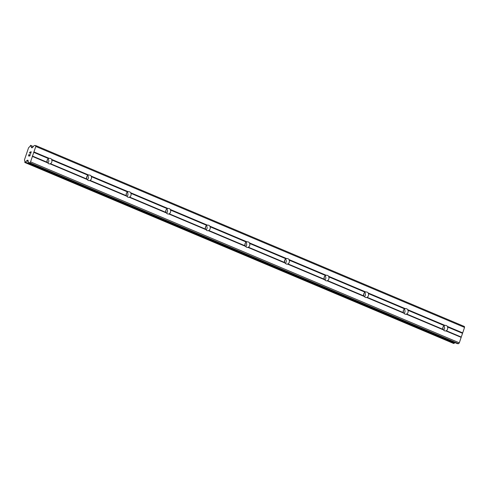 <?xml version="1.0" encoding="UTF-8"?>
<svg xmlns="http://www.w3.org/2000/svg" width="489" height="489" viewBox="0 0 489 489"><rect width="100%" height="100%" fill="white"/><g stroke="black" fill="none" stroke-linecap="round" stroke-linejoin="round"><path stroke-width="0.73" d="M447.392 326.426L447.502 326.97A2.793 2.476 -87.2 0 1 446.231 330.711L445.864 330.912A2.793 2.476 -87.2 0 1 445.296 330.955A2.793 2.476 -87.2 0 1 444.544 330.784A2.793 2.476 -87.2 0 1 443.486 329.91L442.997 329.341A2.793 2.476 -87.2 0 1 444.275 325.607L445.014 325.417A2.793 2.476 -87.2 0 1 445.577 325.374A2.793 2.476 -87.2 0 1 446.329 325.546A2.793 2.476 -87.2 0 1 447.392 326.426L462.692 332.881L464.55 327.422L464.409 326.499L35.654 145.539L35.795 146.462L30.55 161.865L29.798 162.745L28.698 162.69A1.595 0.709 112.9 0 1 28.582 162.666A1.595 0.709 112.9 0 1 28.319 162.226L28.05 160.447A0.801 0.355 112.9 0 0 27.922 160.227A0.801 0.355 112.9 0 0 27.867 160.215L28.05 160.441M407.814 309.72L407.924 310.264A2.793 2.476 -87.2 0 1 406.652 314.005L406.286 314.207A2.793 2.476 -87.2 0 1 405.723 314.25A2.793 2.476 -87.2 0 1 404.965 314.079A2.793 2.476 -87.2 0 1 403.908 313.204L403.419 312.642A2.793 2.476 -87.2 0 1 404.696 308.901L405.436 308.718A2.793 2.476 -87.2 0 1 405.998 308.669A2.793 2.476 -87.2 0 1 406.75 308.84A2.793 2.476 -87.2 0 1 407.814 309.72L445.014 325.417M368.235 293.015L368.351 293.559A2.793 2.476 -87.2 0 1 367.074 297.3L366.707 297.501A2.793 2.476 -87.2 0 1 366.145 297.55A2.793 2.476 -87.2 0 1 365.393 297.373A2.793 2.476 -87.2 0 1 364.329 296.499L363.847 295.937A2.793 2.476 -87.2 0 1 365.118 292.196L365.858 292.012A2.793 2.476 -87.2 0 1 366.42 291.964A2.793 2.476 -87.2 0 1 367.172 292.141A2.793 2.476 -87.2 0 1 368.235 293.015L405.436 308.718M328.657 276.309L328.773 276.853A2.793 2.476 -87.2 0 1 327.496 280.594L327.129 280.796A2.793 2.476 -87.2 0 1 326.566 280.845A2.793 2.476 -87.2 0 1 325.815 280.668A2.793 2.476 -87.2 0 1 324.751 279.794L324.268 279.231A2.793 2.476 -87.2 0 1 325.54 275.49L326.279 275.307A2.793 2.476 -87.2 0 1 326.841 275.264A2.793 2.476 -87.2 0 1 327.593 275.435A2.793 2.476 -87.2 0 1 328.657 276.309L365.858 292.012M289.078 259.604L289.195 260.154A2.793 2.476 -87.2 0 1 287.923 263.889L287.55 264.097A2.793 2.476 -87.2 0 1 286.988 264.139A2.793 2.476 -87.2 0 1 286.236 263.968A2.793 2.476 -87.2 0 1 285.173 263.088L284.69 262.526A2.793 2.476 -87.2 0 1 285.961 258.785L286.701 258.602A2.793 2.476 -87.2 0 1 287.263 258.559A2.793 2.476 -87.2 0 1 288.015 258.73A2.793 2.476 -87.2 0 1 289.078 259.604L326.279 275.307M249.5 242.905L249.616 243.449A2.793 2.476 -87.2 0 1 248.345 247.189L247.972 247.391A2.793 2.476 -87.2 0 1 247.41 247.434A2.793 2.476 -87.2 0 1 246.658 247.263A2.793 2.476 -87.2 0 1 245.594 246.389L245.111 245.82A2.793 2.476 -87.2 0 1 246.383 242.086L247.122 241.896A2.793 2.476 -87.2 0 1 247.685 241.853A2.793 2.476 -87.2 0 1 248.443 242.024A2.793 2.476 -87.2 0 1 249.5 242.905L286.701 258.602M209.922 226.199L210.038 226.743A2.793 2.476 -87.2 0 1 208.766 230.484L208.4 230.686A2.793 2.476 -87.2 0 1 207.831 230.729A2.793 2.476 -87.2 0 1 207.079 230.557A2.793 2.476 -87.2 0 1 206.016 229.683L205.533 229.121A2.793 2.476 -87.2 0 1 206.804 225.38L207.544 225.197A2.793 2.476 -87.2 0 1 208.112 225.148A2.793 2.476 -87.2 0 1 208.864 225.325A2.793 2.476 -87.2 0 1 209.922 226.199L247.122 241.896M170.349 209.494L170.459 210.038A2.793 2.476 -87.2 0 1 169.188 213.779L168.821 213.98A2.793 2.476 -87.2 0 1 168.253 214.029A2.793 2.476 -87.2 0 1 167.501 213.852A2.793 2.476 -87.2 0 1 166.443 212.978L165.954 212.415A2.793 2.476 -87.2 0 1 167.232 208.675L167.971 208.491A2.793 2.476 -87.2 0 1 168.534 208.442A2.793 2.476 -87.2 0 1 169.286 208.62A2.793 2.476 -87.2 0 1 170.349 209.494L207.544 225.197M130.771 192.788L130.881 193.332A2.793 2.476 -87.2 0 1 129.609 197.073L129.243 197.275A2.793 2.476 -87.2 0 1 128.68 197.324A2.793 2.476 -87.2 0 1 127.922 197.153A2.793 2.476 -87.2 0 1 126.865 196.272L126.376 195.71A2.793 2.476 -87.2 0 1 127.653 191.969L128.393 191.786A2.793 2.476 -87.2 0 1 128.955 191.743A2.793 2.476 -87.2 0 1 129.707 191.914A2.793 2.476 -87.2 0 1 130.771 192.788L167.971 208.491M91.192 176.083L91.309 176.633A2.793 2.476 -87.2 0 1 90.031 180.368L89.664 180.575A2.793 2.476 -87.2 0 1 89.102 180.618A2.793 2.476 -87.2 0 1 88.35 180.447A2.793 2.476 -87.2 0 1 87.287 179.567L86.804 179.005A2.793 2.476 -87.2 0 1 88.075 175.264L88.815 175.08A2.793 2.476 -87.2 0 1 89.377 175.038A2.793 2.476 -87.2 0 1 90.129 175.209A2.793 2.476 -87.2 0 1 91.192 176.083L128.393 191.786M48.772 163.742A2.793 2.476 -87.2 0 1 47.708 162.868L47.225 162.299A2.793 2.476 -87.2 0 1 48.497 158.564L49.236 158.375A2.793 2.476 -87.2 0 1 49.799 158.332A2.793 2.476 -87.2 0 1 50.55 158.503A2.793 2.476 -87.2 0 1 51.614 159.383L51.73 159.927A2.793 2.476 -87.2 0 1 50.453 163.668L50.086 163.87A2.793 2.476 -87.2 0 1 49.523 163.913A2.793 2.476 -87.2 0 1 48.772 163.742M442.948 327.159A4.389 3.888 -87.2 0 1 442.863 328.92M403.37 310.454A4.389 3.888 -87.2 0 1 403.284 312.214M363.798 293.755A4.389 3.888 -87.2 0 1 363.706 295.509M324.219 277.049A4.389 3.888 -87.2 0 1 324.128 278.809M284.641 260.344A4.389 3.888 -87.2 0 1 284.555 262.104M245.062 243.638A4.389 3.888 -87.2 0 1 244.977 245.399M205.484 226.933A4.389 3.888 -87.2 0 1 205.398 228.693M165.905 210.233A4.389 3.888 -87.2 0 1 165.82 211.988M126.327 193.528A4.389 3.888 -87.2 0 1 126.241 195.288M86.755 176.822A4.389 3.888 -87.2 0 1 86.663 178.583M47.176 160.117A4.389 3.888 -87.2 0 1 47.085 161.877M28.655 155.771L29.181 155.795L28.662 155.771L29.12 154.414M29.181 155.795L29.432 155.056L29.187 155.795M29.517 155.062L29.267 155.802L29.792 155.826L29.273 155.802M29.792 155.826L30.251 154.469L29.792 155.826M29.034 154.408L28.515 155.942L29.034 154.408M30.336 154.475L29.817 156.003L28.509 155.942M29.566 152.843L29.737 152.336L29.572 152.843M30.3 151.841L30.691 153.204L31.174 151.761L30.691 153.204M30.232 152.018L29.713 153.191M30.422 152.519L30.648 153.57L30.428 152.525M31.265 151.761L30.642 153.577M27.463 160.19A0.801 0.355 112.9 0 0 27.127 160.398L26.687 160.887A1.595 0.709 112.9 0 0 25.593 162.189L24.878 162.501L24.805 162.152A1.595 0.709 112.9 0 0 24.639 160.795A1.595 0.709 112.9 0 1 24.639 160.795L24.474 159.787L28.527 147.88L29.34 146.926A1.595 0.709 112.9 0 0 30.434 145.624L30.734 145.294L31.223 145.661A1.595 0.709 112.9 0 0 31.388 147.024A1.595 0.709 112.9 0 0 31.406 147.03L31.504 147.544A0.801 0.355 112.9 0 0 31.638 147.764A0.801 0.355 112.9 0 0 31.693 147.776L32.091 147.794A0.801 0.355 112.9 0 0 32.427 147.592L33.882 145.899A1.595 0.709 112.9 0 1 34.554 145.484L35.654 145.539M457.246 343.565A1.595 0.709 -67.1 0 0 457.343 343.626A1.595 0.709 -67.1 0 0 457.453 343.651L458.554 343.706L459.305 342.832L462.692 332.881M453.578 343.437L454.348 343.156A1.595 0.709 112.9 0 1 454.684 342.502M48.008 158.888A2.793 2.476 -87.2 0 1 47.891 163.1M51.614 159.383L88.815 175.08M35.795 146.462L464.55 327.422M33.937 151.92L49.236 158.375M51.73 159.927L88.075 175.264M50.453 163.668L86.804 179.005M50.086 163.87L87.287 179.567M87.586 175.588A2.793 2.476 -87.2 0 1 87.47 179.805M91.309 176.633L127.653 191.969M90.031 180.368L126.376 195.71M89.664 180.575L126.865 196.272M127.164 192.293A2.793 2.476 -87.2 0 1 127.048 196.511M130.881 193.332L167.232 208.675M129.609 197.073L165.954 212.415M129.243 197.275L166.443 212.978M166.743 208.999A2.793 2.476 -87.2 0 1 166.627 213.21M170.459 210.038L206.804 225.38M169.188 213.779L205.533 229.121M168.821 213.98L206.016 229.683M206.315 225.704A2.793 2.476 -87.2 0 1 206.199 229.916M210.038 226.743L246.383 242.086M208.766 230.484L245.111 245.82M208.4 230.686L245.594 246.389M245.894 242.41A2.793 2.476 -87.2 0 1 245.778 246.621M249.616 243.449L285.961 258.785M248.345 247.189L284.69 262.526M247.972 247.391L285.173 263.088M285.472 259.109A2.793 2.476 -87.2 0 1 285.356 263.327M289.195 260.154L325.54 275.49M287.923 263.889L324.268 279.231M287.55 264.097L324.751 279.794M325.051 275.814A2.793 2.476 -87.2 0 1 324.934 280.026M328.773 276.853L365.118 292.196M327.496 280.594L363.847 295.937M327.129 280.796L364.329 296.499M364.629 292.52A2.793 2.476 -87.2 0 1 364.513 296.731M368.351 293.559L404.696 308.901M367.074 297.3L403.419 312.642M366.707 297.501L403.908 313.204M404.207 309.225A2.793 2.476 -87.2 0 1 404.091 313.437M407.924 310.264L444.275 325.607M406.652 314.005L442.997 329.341M406.286 314.207L443.486 329.91M443.786 325.931A2.793 2.476 -87.2 0 1 443.664 330.142M447.502 326.97L462.38 333.247M446.231 330.711L461.103 336.988M445.864 330.912L461.164 337.367M33.625 152.287L48.497 158.564M32.347 156.022L47.225 162.299M31.455 147.207L32.408 147.611M31.406 147.03L32.512 147.495M26.687 160.887L28.215 161.535M26.852 160.722L28.179 161.278M29.798 162.745L458.554 343.706M30.55 161.865L459.305 342.832M32.408 156.407L47.708 162.868M31.504 147.544L32.103 147.794M31.223 145.661L33.319 146.547M24.878 162.501L453.633 343.461M25.294 162.519L454.049 343.48M25.593 162.189L454.348 343.156M27.127 160.398L28.105 160.814M28.698 162.69L457.453 343.651M24.847 162.495L453.603 343.455M28.582 162.666L457.343 343.626"/></g></svg>
